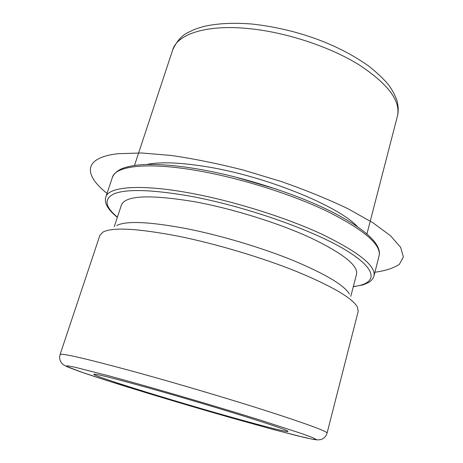 <?xml version="1.0" encoding="UTF-8"?>
<svg xmlns="http://www.w3.org/2000/svg" width="463" height="463" viewBox="0 0 463 463"><rect width="100%" height="100%" fill="white"/><g stroke="black" fill="none" stroke-linecap="round" stroke-linejoin="round"><path stroke-width="0.69" d="M150.718 388.544C181.114 397.092 218.727 408.25 245.975 416.793C273.766 425.561 287.789 430.44 288.055 431.429C287.795 432.552 258.904 425.057 223.264 414.917C166.281 398.776 93.294 376.083 93.804 374.254C94.903 373.496 113.875 378.259 150.718 388.544M146.505 164.521C159.839 161.697 179.685 162.403 206.052 166.628C265.067 175.957 338.407 205.873 357.372 226.581M234.266 176.733L276.984 189.303M114.239 226.725L121.41 205.034C125.328 195.392 149.908 194.321 195.143 201.827C232.947 208.796 278.79 223.131 310.714 237.866C343.025 253.429 358.293 265.554 356.522 274.235L350.798 296.349M116.722 225.545C126.098 220.631 149.462 221.679 186.815 228.699C221.019 235.493 262.156 247.809 293.617 260.657C325.755 274.183 344.333 285.301 349.351 294.011M358.188 311.385L357.378 306.998C352.285 298.045 332.064 286.227 296.708 271.549C262.052 257.59 216.447 243.943 178.822 236.304C137.8 228.415 112.509 227.015 102.942 232.113L99.881 235.36L60.092 354.536C61.261 352.858 86.72 358.779 136.458 372.298C178.585 383.885 231.685 399.673 269.559 411.844C307.947 424.305 327.115 431.394 327.075 433.113L358.188 311.385M107.028 193.401C83.809 175.026 82.634 157.738 117.909 153.716L141.389 152.975L171.206 155.452C193.812 158.734 217.87 163.613 243.393 170.095L281.22 181.502C305.806 190.131 328.047 199.206 347.956 208.732L372.865 222.703L390.54 235.789L400.628 247.335L403.371 256.913L399.407 264.286C393.781 268.1 385.615 270.751 374.908 272.244M137.586 383.769C177.231 394.933 224.873 409.049 261.005 420.335L302.032 433.692L312.519 437.558L316.102 439.422L313.231 439.358L304.642 437.552L273.946 429.687L231.332 417.846C177.167 402.434 113.232 383.023 82.02 372.333L66.267 366.256L67.222 365.735L74.925 367.205L110.79 376.367L137.586 383.769M134.49 165.47L172.693 49.917C177.3 34.146 206.307 24.284 248.834 28.596C285.712 32.19 329.014 46.404 358.304 64.345C387.844 83.612 400.889 100.853 397.439 116.063L366.956 233.89M117.405 217.141C104.54 206.434 103.654 198.558 114.755 193.505C127.719 188.863 152.506 189.691 189.118 195.976C243.717 205.809 311.83 229.596 345.242 249.794C378.983 270.068 377.542 283.744 353.327 286.574M117.347 217.321C107.85 209.716 104.001 202.95 105.807 197.035C108.492 186.809 139.415 183.811 188.95 192.857C232.218 200.658 285.127 217.164 321.739 234.145C358.686 252.08 376.095 266.017 373.971 275.96L379.087 255.773C381.466 244.846 364.387 230.134 327.85 211.632C291.632 194.153 239.111 177.676 195.971 170.396C146.592 161.94 115.461 166.067 112.44 177.294C114.141 173.295 117.776 170.222 123.337 168.086C129.571 166.055 136.406 164.903 143.843 164.62C158.08 163.96 175.882 165.384 197.238 168.908C240.899 176.241 294.017 193.1 329.916 210.856C366.152 229.063 381.877 244.788 379.087 255.773M327.075 433.113C326.033 436.516 323.857 438.687 320.558 439.618C318 439.972 317.641 439.995 312.965 439.335L297.124 435.735L268.135 428.113L188.892 405.559L108.996 381.199L80.55 371.835L67.442 366.91L63.605 364.844C60.121 362.176 58.951 358.738 60.092 354.536M172.693 49.917C176.831 40.918 182.179 35.009 188.742 32.178C193.216 29.962 194.975 28.938 204.021 26.414C217.662 23.324 233.803 22.548 252.445 24.076C292.894 28.648 335.183 42.202 368.739 66.093C377.762 73.281 384.574 79.81 389.18 85.684C392.717 90.736 395.35 95.835 397.08 100.986C398.446 106.64 398.562 111.67 397.439 116.063M353.281 286.759L363.218 284.809L368.583 282.505C371.332 280.925 373.132 278.743 373.971 275.96M105.807 197.035L112.44 177.294"/></g></svg>
